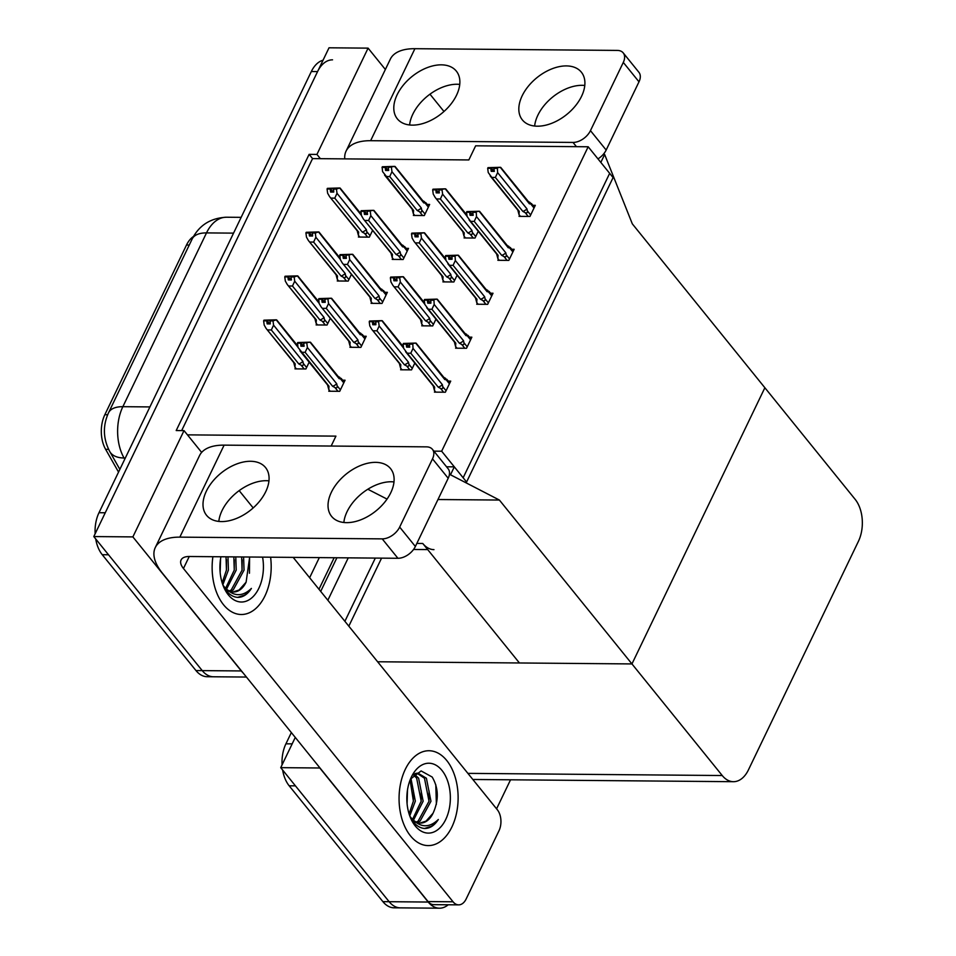 <?xml version="1.0" encoding="UTF-8"?>
<svg xmlns="http://www.w3.org/2000/svg" width="956" height="956" viewBox="0 0 956 956"><rect width="100%" height="100%" fill="white"/><g stroke="black" fill="none" stroke-linecap="round" stroke-linejoin="round"><path stroke-width="1.43" d="M588.179 146.77L441.66 451.208L466.588 482.015L613.095 177.589L588.179 146.77L475.646 145.814L468.846 159.939L320.38 158.672L316.938 154.418L309.123 154.358L176.203 430.547L184.018 430.618L187.46 434.861L335.926 436.127L331.158 446.046M187.46 434.861L201.656 452.415M387.049 499.092L367.821 489.245M377.62 661.767L631.952 663.93L499.39 500.048L450.503 474.785L454.315 466.851L463.146 477.773L609.665 173.347L600.834 162.424L604.646 154.49L632.31 223.847L764.872 387.742L631.952 663.93L722.234 775.531A29.959 18.654 90.5 0 0 733.431 781.697A29.959 18.654 90.5 0 0 748.405 769.938L858.416 541.335A29.959 18.654 90.5 0 0 855.154 499.343L764.872 387.742L631.952 663.93L519.431 662.974L422.767 543.486A29.959 18.654 90.5 0 0 433.964 549.64M246.445 677.051L213.415 676.776A29.959 18.654 -89.5 0 1 202.23 670.61L93.796 536.567L329.019 47.8L368.096 48.135L385.364 69.477M243.075 672.893A29.959 18.654 -89.5 0 1 241.294 670.945L132.872 536.902L93.796 536.567M319.316 557.611L309.636 577.723M316.938 154.418L368.096 48.135M132.872 536.902L184.018 430.618M118.544 472.097L105.626 449.332A26.959 16.778 -89.5 0 1 104.837 414.713L186.492 245.035A26.959 16.778 -89.5 0 1 193.482 236.479M320.38 158.672L312.564 158.6L181.664 430.594M312.564 158.6L309.123 154.358M392.737 258.323L392.223 259.399L403.157 259.494L408.511 248.381L406.073 248.369M371.597 302.263L371.071 303.339L382.018 303.434L387.359 292.333L384.921 292.309M350.446 346.203L349.92 347.279L360.866 347.375L366.208 336.273L363.77 336.249M329.294 390.144L328.78 391.231L339.715 391.315L345.056 380.213L342.618 380.189M519.538 215.279L519.024 216.355L529.959 216.45L535.312 205.337L532.874 205.325M498.387 259.219L497.873 260.295L508.819 260.391L514.161 249.289L511.723 249.265M477.247 303.16L476.721 304.235L487.668 304.331L493.009 293.229L490.571 293.205M456.096 347.112L455.582 348.187L466.516 348.271L471.858 337.169L469.42 337.145M434.944 391.052L434.43 392.127L445.365 392.223L450.718 381.109L448.28 381.097M413.888 214.371L413.374 215.447L424.309 215.542L429.65 204.441L427.213 204.417M337.779 279.917L337.265 280.992L348.199 281.076L351.461 274.312M316.627 323.857L316.113 324.932L327.048 325.028L330.31 318.252M295.488 367.797L294.962 368.873L305.908 368.968L309.158 362.205M464.58 236.873L464.066 237.948L475.001 238.044L478.263 231.268M443.429 280.813L442.915 281.889L453.849 281.984L457.111 275.22M422.277 324.753L421.763 325.829L432.71 325.924L435.96 319.161M401.138 368.693L400.612 369.781L411.558 369.864L414.808 363.101M358.93 235.965L358.404 237.04L369.351 237.136L372.601 230.372M441.66 451.208L433.881 451.136M499.39 500.048L437.968 499.522M454.315 466.851L446.536 466.791M450.503 474.785L449.368 474.774M604.646 154.49L603.176 154.478M448.197 904.782A29.959 18.654 -89.5 0 1 439.425 908.2L400.349 907.865A29.959 18.654 -89.5 0 1 389.152 901.711L280.729 767.656L295.273 737.423L292.178 743.864L285.928 743.816L291.341 732.559M348.82 626.168L381.564 558.137L348.82 626.168M439.425 908.2A29.959 18.654 -89.5 0 1 428.228 902.046L319.794 767.991L280.729 767.656M510.54 779.797L496.57 808.824M318.969 589.266L334.146 557.73M95.134 533.783A29.959 18.654 -89.5 0 1 98.994 512.715L105.244 512.775L317.571 71.592A29.959 18.654 -89.5 0 1 332.545 59.834M102.256 554.707L195.968 670.562A29.959 18.654 -89.5 0 0 207.165 676.717L213.415 676.776A29.959 18.654 -89.5 0 1 202.23 670.61L108.518 554.767L102.256 554.707A29.959 18.654 -89.5 0 1 95.708 538.933M98.994 512.715L311.321 71.545A29.959 18.654 -89.5 0 1 323.044 60.216M289.19 785.808L382.902 901.651A29.959 18.654 -89.5 0 0 394.099 907.818L400.349 907.865A29.959 18.654 -89.5 0 1 389.152 901.711L295.44 785.856L289.19 785.808A29.959 18.654 -89.5 0 1 282.629 770.022M282.068 764.872A29.959 18.654 -89.5 0 1 285.928 743.816M344.889 621.304L375.314 558.089M359.815 237.052L358.404 235.319L358.631 232.057L329.581 196.625L327.633 193.231L327.072 189.001L330.19 189.025L330.597 192.048L333.728 192.072L333.632 188.404L335.556 188.26L327.382 188.356L339.655 187.985L361.416 215.387M331.182 198.107L334.767 198.143L362.228 232.081L364.559 233.336C366.315 234.184 367.044 233.599 366.745 231.591L366.339 229.571L337.014 193.315L336.44 189.085L333.321 189.061M336.44 189.085L339.655 187.985M358.404 235.319L357.341 231.412M327.072 189.001L330.19 189.025M333.369 189.396L332.425 188.236M336.763 188.428L333.632 188.404M362.228 232.081A6.788 4.242 -39 0 0 366.339 229.571M337.014 193.315L334.767 198.143M329.581 196.625L357.592 231.256A6.788 4.242 -39 0 0 358.631 232.057M332.867 192.06L330.274 188.858M330.513 188.38L327.299 188.523M333.274 192.072L330.429 188.547M414.773 215.459L413.362 213.726L413.59 210.463L382.591 171.638L382.113 167.24L385.232 167.264L385.555 170.455L388.686 170.479L388.279 167.467L391.721 166.834L382.34 166.762L394.613 166.392L423.747 202.899L425.062 203.019L428.372 207.105M387.825 170.479L385.232 167.264M382.03 167.408L385.16 167.431M385.471 166.786L382.34 166.762M385.388 166.953L388.244 170.479M388.327 167.802L387.395 166.643M413.362 213.726L412.311 209.818M384.539 175.032L412.55 209.663A6.788 4.242 -39 0 0 413.59 210.463M425.014 214.084L421.704 209.997C422.002 212.017 421.273 212.591 419.529 211.742L422.588 215.53M421.704 209.997L421.297 207.978A6.788 4.242 141 0 1 417.186 210.487L419.529 211.742M421.297 207.978L391.972 171.721L389.725 176.549L417.186 210.487M386.14 176.513L389.725 176.549M391.972 171.721L391.41 167.491M388.279 167.467L388.59 166.81M395.091 166.487L423.114 201.13A6.788 4.242 141 0 1 423.747 202.899M422.074 200.342L424.404 201.596L425.062 203.019L425.719 202.576L428.754 206.317M394.613 166.392L391.721 166.834M338.663 281.004L337.253 279.26L337.48 275.997L308.43 240.565L306.482 237.172L305.92 232.941L309.051 232.977L309.445 235.989L312.576 236.013L312.481 232.344L314.405 232.212L306.231 232.296L318.503 231.926L340.276 259.339M310.031 242.047L313.616 242.083L341.077 276.021L343.419 277.288C345.164 278.136 345.893 277.551 345.594 275.531L345.188 273.512L315.862 237.255L315.301 233.025L312.17 233.001M315.301 233.025L318.503 231.926M337.253 279.26L336.201 275.352M305.92 232.941L309.051 232.977M312.218 233.336L311.286 232.189M315.611 232.38L312.481 232.344M341.077 276.021A6.788 4.242 -39 0 0 345.188 273.512M315.862 237.255L313.616 242.083M308.43 240.565L336.44 275.209A6.788 4.242 -39 0 0 337.48 275.997M311.716 236.013L309.123 232.81M309.362 232.32L306.147 232.463M312.134 236.013L309.278 232.487M317.512 324.944L316.101 323.2L316.34 319.937L287.278 284.506L285.342 281.124L284.769 276.893L287.899 276.917L288.306 279.929L291.425 279.965L291.018 276.941L293.265 276.153L285.079 276.236L297.364 275.878L319.125 303.279M288.879 285.999L292.476 286.023L319.925 319.973L322.268 321.228C324.012 322.076 324.741 321.491 324.442 319.471L324.048 317.452L294.711 281.195L294.149 276.965L291.018 276.941M294.149 276.965L297.364 275.878M316.101 323.2L315.05 319.304M284.769 276.893L287.899 276.917M291.066 277.276L290.134 276.129M294.46 276.32L291.341 276.296M319.925 319.973A6.788 4.242 -39 0 0 324.048 317.452M294.711 281.195L292.476 286.023M287.278 284.506L315.301 319.149A6.788 4.242 -39 0 0 316.34 319.937M290.564 279.953L287.983 276.75M288.21 276.26L285.007 276.404M290.983 279.953L288.126 276.427M296.36 368.885L294.95 367.14L295.189 363.877L266.127 328.458L264.191 325.064L263.629 320.834L266.748 320.858L267.154 323.881L270.273 323.905L270.19 320.236L272.113 320.093L263.94 320.176L276.212 319.818L297.973 347.219M267.728 329.94L271.325 329.975L298.774 363.913L301.116 365.168C302.873 366.017 303.59 365.431 303.303 363.423L302.897 361.404L273.571 325.148L272.998 320.917L269.879 320.881M272.998 320.917L276.212 319.818M294.95 367.14L293.898 363.244M263.629 320.834L266.748 320.858M269.915 321.228L268.983 320.069M273.308 320.26L270.19 320.236M298.774 363.913A6.788 4.242 -39 0 0 302.897 361.404M273.571 325.148L271.325 329.975M266.127 328.458L294.149 363.089A6.788 4.242 -39 0 0 295.189 363.877M269.425 323.893L266.832 320.69M267.059 320.212L263.856 320.344M269.831 323.905L266.987 320.38M393.621 259.411L392.211 257.666L392.45 254.404L363.388 218.972L361.452 215.578L360.962 211.192L364.081 211.216L364.415 214.395L367.534 214.419L367.128 211.407L370.57 210.786L361.189 210.702L373.473 210.332L402.596 246.839L403.922 246.959L407.22 251.046M366.674 214.419L364.081 211.216M360.878 211.348L364.009 211.384M364.32 210.726L361.189 210.702M364.236 210.894L367.092 214.419M367.176 211.742L366.244 210.595M392.211 257.666L391.016 253.137M363.388 218.972L391.41 253.615A6.788 4.242 -39 0 0 392.45 254.404M403.862 258.024L400.552 253.938C400.851 255.957 400.122 256.543 398.377 255.694L401.436 259.47M400.552 253.938L400.146 251.918A6.788 4.242 141 0 1 396.035 254.427L398.377 255.694M400.146 251.918L370.82 215.662L368.586 220.489L396.035 254.427M364.989 220.466L368.586 220.489M370.82 215.662L370.259 211.431M367.128 211.407L367.451 210.75M373.951 210.428L401.962 245.071A6.788 4.242 141 0 1 402.596 246.839M400.923 244.282L403.265 245.537L403.922 246.959L404.579 246.517L407.603 250.257M373.473 210.332L370.57 210.786M372.47 303.351L371.059 301.606L371.298 298.344L342.236 262.912L340.3 259.53L339.81 255.133L342.941 255.156L343.264 258.335L346.383 258.371L345.988 255.348L349.418 254.726L340.049 254.643L352.322 254.284L381.444 290.791L382.77 290.899L386.081 294.986M345.534 258.359L342.941 255.156M339.727 255.3L342.857 255.324M343.168 254.678L340.049 254.643M343.096 254.834L345.941 258.359M346.024 255.694L345.092 254.535M371.059 301.606L370.008 297.71M342.236 262.912L370.259 297.555A6.788 4.242 -39 0 0 371.298 298.344M382.711 301.976L379.413 297.878C379.699 299.897 378.97 300.483 377.226 299.634L380.285 303.422M379.413 297.878L379.006 295.858A6.788 4.242 141 0 1 374.883 298.38L377.226 299.634M379.006 295.858L349.681 259.602L347.434 264.43L374.883 298.38M343.837 264.406L347.434 264.43M349.681 259.602L349.107 255.371M345.988 255.348L346.299 254.702M352.8 254.38L380.811 289.011A6.788 4.242 141 0 1 381.444 290.791M379.771 288.222L382.113 289.477L382.77 290.899L383.428 290.469L386.451 294.209M352.322 254.284L349.418 254.726M351.33 347.291L349.92 345.546L350.147 342.284L321.085 306.864L319.149 303.47L318.659 299.073L321.79 299.097L322.112 302.287L325.243 302.311L324.837 299.288L328.278 298.666L318.898 298.595L331.17 298.224L360.293 334.731L361.619 334.839L364.929 338.938M324.383 302.299L321.79 299.097M318.587 299.24L321.706 299.264M322.017 298.619L318.898 298.595M321.945 298.786L324.789 302.311M324.885 299.634L323.941 298.475M349.92 345.546L348.856 341.65M321.085 306.864L349.107 341.495A6.788 4.242 -39 0 0 350.147 342.284M361.571 345.917L358.261 341.83C358.56 343.837 357.831 344.423 356.074 343.574L359.133 347.363M358.261 341.83L357.855 339.81A6.788 4.242 141 0 1 353.744 342.32L356.074 343.574M357.855 339.81L328.529 303.554L326.283 308.382L353.744 342.32M322.698 308.346L326.283 308.382M328.529 303.554L327.956 299.324M324.837 299.288L325.148 298.642M331.648 298.32L359.671 332.951A6.788 4.242 141 0 1 360.293 334.731M358.631 332.162L360.962 333.417L361.619 334.839L362.276 334.409L365.312 338.149M331.17 298.224L328.278 298.666M330.179 391.243L328.768 389.498L328.995 386.236L297.997 347.41L297.519 343.013L300.638 343.049L300.961 346.227L304.092 346.251L303.685 343.24L307.127 342.606L297.746 342.535L310.019 342.164L339.153 378.672L340.467 378.791L343.778 382.878M303.231 346.251L300.638 343.049M297.436 343.18L300.566 343.204M300.877 342.559L297.746 342.535M300.793 342.726L303.649 346.251M303.733 343.574L302.801 342.415M328.768 389.498L327.717 385.591M299.945 350.804L327.956 385.435A6.788 4.242 -39 0 0 328.995 386.236M340.42 389.857L337.11 385.77C337.408 387.789 336.679 388.363 334.935 387.515L337.994 391.303M337.11 385.77L336.703 383.75A6.788 4.242 141 0 1 332.592 386.26L334.935 387.515M336.703 383.75L307.378 347.494L305.131 352.322L332.592 386.26M301.546 352.286L305.131 352.322M307.378 347.494L306.816 343.264M303.685 343.24L303.996 342.583M310.497 342.26L338.52 376.903A6.788 4.242 141 0 1 339.153 378.672M337.48 376.114L339.81 377.369L340.467 378.791L341.125 378.349L344.16 382.089M310.019 342.164L307.127 342.606M435.183 197.462L463.194 232.105A6.788 4.242 -39 0 0 464.234 232.894L435.183 197.462L433.235 194.068L432.674 189.838L435.876 189.706L436.199 192.885L439.33 192.909L438.924 189.897L441.158 189.109L432.984 189.192L445.257 188.822L467.078 216.295M438.469 192.909L435.876 189.706M432.674 189.838L435.793 189.874M438.876 192.909L436.032 189.384M436.115 189.216L432.984 189.192M438.971 190.232L438.027 189.085M465.464 237.96L464.007 236.156L462.8 231.615M464.007 236.156L464.234 232.894M471.941 230.408L442.616 194.152L440.369 198.979L467.831 232.917A6.788 4.242 -39 0 0 471.941 230.408L472.348 232.428C472.634 234.304 471.906 234.889 470.161 234.184L473.28 238.02M442.616 194.152L442.042 189.921L438.924 189.897M436.784 198.956L440.369 198.979M442.042 189.921L442.365 189.276L439.234 189.252M467.831 232.917L470.161 234.184M445.257 188.822L442.365 189.276M493.977 168.698L493.045 167.551L487.99 167.659L500.263 167.3L529.397 203.795L530.711 203.915L534.022 208.002M527.724 201.238L530.066 202.493L530.711 203.915L531.381 203.485M530.664 214.981L527.354 210.894L526.947 208.874L497.622 172.618L497.371 167.742L500.263 167.3M520.423 216.367L519.012 214.622L519.251 211.36L491.79 177.422L495.375 177.446L522.836 211.396L525.179 212.65L528.238 216.426M491.79 177.422L488.241 172.546L487.68 168.316L490.81 168.34L491.205 171.351L494.336 171.387L493.929 168.364L496.164 167.575L493.045 167.551M497.371 167.742L494.24 167.718M500.741 167.396L528.764 202.027A6.788 4.242 141 0 1 529.397 203.795M527.354 210.894C527.652 212.758 526.923 213.343 525.179 212.65M526.947 208.874A6.788 4.242 141 0 1 522.836 211.396M493.929 168.364L497.06 168.387M497.622 172.618L495.375 177.446M519.012 214.622L517.805 210.081M490.189 175.928L518.2 210.571A6.788 4.242 -39 0 0 519.251 211.36M487.68 168.316L490.81 168.34M493.475 171.375L490.882 168.172M491.121 167.682L493.894 171.375M491.037 167.85L487.919 167.826M331.374 492.244A37.941 23.685 -39 0 0 331.577 516.36A37.941 23.685 -39 0 0 361.296 519.61A37.941 23.685 -39 0 0 390.765 492.746A37.941 23.685 -39 0 0 390.574 468.631A37.941 23.685 -39 0 0 360.854 465.393A37.941 23.685 -39 0 0 331.374 492.244M393.992 481.92A37.941 23.685 -39 0 0 347.076 511.651A37.941 23.685 -39 0 0 343.849 522.478M206.353 491.181A37.941 23.685 -39 0 0 206.544 515.296A37.941 23.685 -39 0 0 236.263 518.534A37.941 23.685 -39 0 0 265.732 491.683A37.941 23.685 -39 0 0 265.541 467.568A37.941 23.685 -39 0 0 235.821 464.317A37.941 23.685 -39 0 0 206.353 491.181M268.959 480.856A37.941 23.685 -39 0 0 222.043 510.588A37.941 23.685 -39 0 0 218.816 521.414M446.727 760.486A47.43 29.528 90.5 0 0 429.005 750.735A47.43 29.528 90.5 0 0 400.731 782.833A47.43 29.528 90.5 0 0 410.459 835.843A47.43 29.528 90.5 0 0 428.192 845.594A47.43 29.528 90.5 0 0 456.454 813.496A47.43 29.528 90.5 0 0 446.727 760.486A47.43 29.528 -89.5 0 1 456.454 813.496A47.43 29.528 -89.5 0 1 428.192 845.594A47.43 29.528 -89.5 0 1 410.459 835.843A47.43 29.528 -89.5 0 1 400.731 782.833A47.43 29.528 -89.5 0 1 429.005 750.735A47.43 29.528 -89.5 0 1 446.727 760.486M212.901 556.703A47.43 29.528 90.5 0 0 223.537 604.754A47.43 29.528 90.5 0 0 241.259 614.505A47.43 29.528 90.5 0 0 270.596 557.193A47.43 29.528 -89.5 0 1 241.259 614.505A47.43 29.528 -89.5 0 1 223.537 604.754A47.43 29.528 -89.5 0 1 212.901 556.703M293.181 557.384L497.347 809.78A14.973 9.321 90.5 0 1 498.984 830.776L466.146 898.987A14.973 9.321 90.5 0 1 458.665 904.866L433.654 904.663A14.973 9.321 -89.5 0 1 428.061 901.58L162.377 573.134A59.917 28.286 -154.3 0 1 155.278 547.561A59.917 28.286 -154.3 0 1 179.836 537.141L382.221 538.873A14.973 9.345 -39 0 0 399.668 527.079L415.37 546.485A14.973 9.345 141 0 1 397.923 558.28L189.276 556.5A19.968 9.429 25.7 0 0 181.09 559.965A19.968 9.429 25.7 0 0 183.456 568.497L453.06 901.795A14.973 9.321 90.5 0 0 458.665 904.866M432.506 458.856A14.973 9.345 -39 0 0 432.423 449.332L448.125 468.751A14.973 9.345 141 0 1 448.197 478.263L432.506 458.856L399.668 527.079M432.423 449.332A14.973 9.345 -39 0 0 426.507 446.858L224.11 445.138L179.836 537.141M448.197 478.263L415.37 546.485M239.179 490.631L253.185 507.935M155.278 547.561L199.565 455.546A59.917 28.286 25.7 0 1 224.11 445.138M522.167 95.803A37.941 23.685 -39 0 0 522.37 119.918A37.941 23.685 -39 0 0 552.09 123.157A37.941 23.685 -39 0 0 581.559 96.305A37.941 23.685 -39 0 0 581.368 72.19A37.941 23.685 -39 0 0 551.648 68.952A37.941 23.685 -39 0 0 522.167 95.803M584.785 85.478A37.941 23.685 -39 0 0 537.87 115.21A37.941 23.685 -39 0 0 534.643 126.037M397.146 94.74A37.941 23.685 -39 0 0 397.338 118.855A37.941 23.685 -39 0 0 427.057 122.093A37.941 23.685 -39 0 0 456.526 95.242A37.941 23.685 -39 0 0 456.335 71.126A37.941 23.685 -39 0 0 426.615 67.876A37.941 23.685 -39 0 0 397.146 94.74M459.764 84.415A37.941 23.685 -39 0 0 412.837 114.146A37.941 23.685 -39 0 0 409.61 124.973M370.629 140.699A59.917 28.286 -154.3 0 0 346.072 151.12L390.359 59.105A59.917 28.286 25.7 0 1 414.904 48.696L370.629 140.699L573.014 142.432A14.973 9.345 -39 0 0 590.461 130.637L606.164 150.044A14.973 9.345 141 0 1 597.978 158.887M623.3 62.415A14.973 9.345 -39 0 0 623.216 52.891L638.919 72.309A14.973 9.345 141 0 1 638.99 81.822L623.3 62.415L590.461 130.637M623.216 52.891A14.973 9.345 -39 0 0 617.301 50.417L414.904 48.696M638.99 81.822L606.164 150.044M429.973 94.19L443.978 111.493M346.072 151.12A59.917 28.286 -154.3 0 0 344.757 158.875M414.032 241.402L442.042 276.045A6.788 4.242 -39 0 0 443.082 276.834L414.032 241.402L412.084 238.02L411.522 233.79L414.725 233.646L415.047 236.825L418.178 236.861L417.772 233.838L420.007 233.049L411.833 233.133L424.106 232.774L445.926 260.235M417.318 236.849L414.725 233.646M411.522 233.79L414.653 233.814M417.736 236.849L414.88 233.324M414.964 233.168L411.833 233.133M417.82 234.184L416.888 233.025M444.313 281.901L442.855 280.096L441.648 275.555M442.855 280.096L443.082 276.834M450.79 274.348L421.465 238.092L419.218 242.92L446.679 276.87A6.788 4.242 -39 0 0 450.79 274.348L451.196 276.368C451.483 278.244 450.754 278.829 449.021 278.124L452.128 281.972M421.465 238.092L420.903 233.862L417.772 233.838M415.633 242.896L419.218 242.92M420.903 233.862L421.214 233.216L418.083 233.192M446.679 276.87L449.021 278.124M424.106 232.774L421.214 233.216M392.88 285.354L420.903 319.985A6.788 4.242 -39 0 0 421.943 320.774L392.88 285.354L390.944 281.96L390.371 277.73L393.585 277.587L393.908 280.777L397.027 280.801L396.62 277.778L398.867 276.989L390.681 277.085L402.966 276.714L424.775 304.175M396.166 280.789L393.585 277.587M390.371 277.73L393.502 277.754M396.585 280.801L393.729 277.276M393.812 277.109L390.681 277.085M396.668 278.124L395.736 276.965M423.161 325.841L421.704 324.036L420.509 319.495M421.704 324.036L421.943 320.774M429.65 318.3L400.313 282.044L398.078 286.872L425.528 320.81A6.788 4.242 -39 0 0 429.65 318.3L430.045 320.32C430.331 322.196 429.603 322.77 427.87 322.064L430.977 325.912M400.313 282.044L399.751 277.814L396.62 277.778M394.481 286.836L398.078 286.872M399.751 277.814L400.062 277.156L396.943 277.132M425.528 320.81L427.87 322.064M402.966 276.714L400.062 277.156M371.729 329.294L399.751 363.925A6.788 4.242 -39 0 0 400.791 364.726L371.729 329.294L369.793 325.9L369.231 321.67L372.434 321.539L372.756 324.717L375.875 324.741L375.792 321.073L377.716 320.941L369.542 321.025L381.814 320.654L403.623 348.127M375.027 324.741L372.434 321.539M369.231 321.67L372.35 321.694M375.433 324.741L372.589 321.216M372.661 321.049L369.542 321.025M375.517 322.064L374.585 320.905M402.01 369.793L400.552 367.988L399.357 363.447M400.552 367.988L400.791 364.726M408.499 362.24L379.174 325.984L376.927 330.812L404.376 364.75A6.788 4.242 -39 0 0 408.499 362.24L408.905 364.26C409.18 366.136 408.463 366.722 406.718 366.005L409.825 369.853M379.174 325.984L378.6 321.754L375.481 321.73M373.33 330.776L376.927 330.812M378.6 321.754L378.911 321.108L375.792 321.073M404.376 364.75L406.718 366.005M381.814 320.654L378.911 321.108M472.826 212.65L471.894 211.491L466.851 211.599L479.123 211.24L508.245 247.747L509.572 247.855L512.87 251.954M506.572 245.178L508.915 246.433L509.572 247.855L510.229 247.425L513.253 251.165M509.512 258.933L506.214 254.834L505.808 252.814L476.47 216.57L476.219 211.682L479.123 211.24M499.271 260.307L497.861 258.562L498.1 255.3L470.639 221.362L474.236 221.386L501.685 255.336L504.027 256.59L507.086 260.379M470.639 221.362L467.102 216.486L466.528 212.256L469.659 212.28L470.065 215.303L473.184 215.327L472.778 212.304L475.024 211.515L471.894 211.491M476.219 211.682L473.101 211.658M479.601 211.336L507.612 245.967A6.788 4.242 141 0 1 508.245 247.747M506.214 254.834C506.501 256.71 505.772 257.284 504.027 256.59M505.808 252.814A6.788 4.242 141 0 1 501.685 255.336M472.778 212.304L475.909 212.34M476.47 216.57L474.236 221.386M497.861 258.562L496.666 254.021M469.038 219.88L497.06 254.511A6.788 4.242 -39 0 0 498.1 255.3M466.528 212.256L469.659 212.28M472.324 215.315L469.743 212.113M469.97 211.635L472.742 215.315M469.886 211.802L466.767 211.766M451.686 256.59L450.742 255.431L445.699 255.551L457.972 255.18L487.094 291.688L488.42 291.807L491.731 295.894M485.421 289.118L487.763 290.385L488.42 291.807L489.078 291.365L492.101 295.105M488.373 302.873L485.062 298.786L484.656 296.766L455.331 260.51L455.068 255.622L457.972 255.18M478.12 304.247L476.709 302.514L476.948 299.252L449.487 265.302L453.084 265.338L480.545 299.276L482.876 300.531L485.935 304.319M449.487 265.302L445.95 260.426L445.388 256.196L448.507 256.22L448.914 259.243L452.045 259.267L451.949 255.599L453.873 255.455L450.742 255.431M455.068 255.622L451.949 255.599M458.45 255.276L486.461 289.919A6.788 4.242 141 0 1 487.094 291.688M485.062 298.786C485.349 300.65 484.62 301.236 482.876 300.531M484.656 296.766A6.788 4.242 141 0 1 480.545 299.276M451.638 256.256L454.757 256.28M455.331 260.51L453.084 265.338M476.709 302.514L475.514 297.961M447.886 263.82L475.909 298.451A6.788 4.242 -39 0 0 476.948 299.252M445.388 256.196L448.507 256.22M451.184 259.255L448.591 256.053M448.818 255.575L451.591 259.267M448.746 255.742L445.615 255.718M430.535 300.531L429.603 299.383L424.548 299.491L436.82 299.12L465.954 335.628L467.269 335.747L470.579 339.834M464.281 333.07L466.612 334.325L467.269 335.747L467.926 335.305M467.221 346.813L463.911 342.726L463.505 340.706L434.179 304.45L433.928 299.575L436.82 299.12M456.98 348.199L455.57 346.454L455.797 343.192L428.348 309.242L431.933 309.278L459.394 343.216L461.724 344.471L464.795 348.259M428.348 309.242L424.799 304.367L424.237 300.136L427.356 300.172L427.762 303.183L430.893 303.207L430.798 299.539L432.721 299.407L429.603 299.383M433.928 299.575L430.798 299.539M437.298 299.216L465.321 333.859A6.788 4.242 141 0 1 465.954 335.628M463.911 342.726C464.21 344.59 463.481 345.176 461.724 344.471M463.505 340.706A6.788 4.242 141 0 1 459.394 343.216M430.487 300.196L433.618 300.22M434.179 304.45L431.933 309.278M455.57 346.454L454.363 341.913M426.746 307.76L454.757 342.403A6.788 4.242 -39 0 0 455.797 343.192M424.237 300.136L427.356 300.172M430.033 303.207L427.44 300.005M427.679 299.515L430.439 303.207M427.595 299.682L424.464 299.658M409.383 344.471L408.451 343.324L403.396 343.431L415.669 343.073L444.803 379.568L446.117 379.687L449.428 383.774M443.13 377.011L445.472 378.265L446.117 379.687L446.787 379.257L449.81 382.986M446.07 390.753L442.759 386.666L442.353 384.647L413.028 348.39L412.777 343.515L415.669 343.073M435.828 392.139L434.418 390.395L434.657 387.132L407.196 353.194L410.781 353.218L438.242 387.168L440.585 388.423L443.644 392.211M407.196 353.194L403.647 348.319L403.085 344.088L406.216 344.112L406.611 347.124L409.742 347.159L409.335 344.136L411.57 343.347L408.451 343.324M412.777 343.515L409.646 343.491M416.147 343.168L444.17 377.799A6.788 4.242 141 0 1 444.803 379.568M442.759 386.666C443.058 388.53 442.329 389.116 440.585 388.423M442.353 384.647A6.788 4.242 141 0 1 438.242 387.168M409.335 344.136L412.466 344.16M413.028 348.39L410.781 353.218M434.418 390.395L433.211 385.854M405.595 351.7L433.606 386.344A6.788 4.242 -39 0 0 434.657 387.132M403.085 344.088L406.216 344.112M408.881 347.148L406.288 343.945M406.527 343.455L409.299 347.148M406.443 343.622L403.324 343.598M262.577 557.121A34.954 21.761 -89.5 0 1 253.854 595.851A34.954 21.761 -89.5 0 1 228.305 594.835A34.954 21.761 -89.5 0 1 224.182 588.107A34.954 21.761 -89.5 0 1 220.932 556.774M222.939 585.12L224.302 586.841A24.964 15.535 90.5 0 0 233.634 591.967A24.964 15.535 90.5 0 0 246.11 582.168L239.048 590.043L233.085 591.943M229.344 590.951L231.233 589.983L242.083 570.158L241.653 556.942M230.276 591.346L233.192 589.995L244.031 570.182L243.601 556.966M225.616 588.287L234.268 570.099L233.838 556.882M226.536 589.135L236.216 570.111L235.785 556.894M222.174 582.849L226.453 570.027L226.022 556.81M222.832 584.833L228.4 570.051L227.982 556.834M220.155 572.596L220.549 558.937M225.401 589.565L228.747 591.298M224.302 586.841C233.109 596.723 242.143 597.249 251.404 588.418C247.592 594.345 243.063 597.345 237.805 597.404C233.455 597.082 229.595 594.823 226.202 590.641M249.683 557.013L246.11 582.168M226.405 570.374L226.5 559.678M234.22 570.445L234.316 559.75M242.035 570.505L242.131 559.81M249.456 573.23L249.564 557.013M237.53 597.392L244.712 595.074L251.404 588.418M415.239 825.924A34.954 21.761 -89.5 0 1 411.104 819.196A34.954 21.761 -89.5 0 1 411.474 776.834A34.954 21.761 -89.5 0 1 441.959 770.405A34.954 21.761 -89.5 0 1 445.771 819.4A34.954 21.761 -89.5 0 1 415.239 825.924M410.447 779.128L421.106 770.93L432.172 777.025C438.673 788.091 438.971 800.172 433.044 813.257L425.982 821.144L420.019 823.044M416.278 822.052L418.166 821.073L429.017 801.259L424.464 778.22L416.924 773.165M417.21 822.447L420.114 821.085L430.965 801.271L426.412 778.232L417.903 773.105L415.059 773.583M409.873 816.209L411.235 817.93A24.964 15.535 90.5 0 0 420.568 823.056A24.964 15.535 90.5 0 0 433.044 813.257M412.538 819.376L421.202 801.188L416.649 778.148L413.542 774.969M413.47 820.224L423.15 801.2L418.609 778.172L414.318 774.217M409.096 813.938L413.386 801.116L410.088 780.036M409.765 815.922L415.334 801.14L410.937 778.315M407.089 803.685L407.483 790.026M412.335 820.666L415.681 822.387M411.235 817.93C420.043 827.812 429.077 828.338 438.326 819.507C434.526 825.434 429.997 828.434 424.727 828.505C420.389 828.171 416.529 825.912 413.135 821.73M413.339 801.463L413.434 790.767M421.154 801.534L421.249 790.839M428.969 801.606L429.065 790.899M436.39 804.319L435.793 784.709M424.464 828.482L431.646 826.163L438.326 819.507M422.767 543.486L416.84 543.438M241.294 670.945L195.968 670.562M186.492 245.035L189.24 245.059M105.626 449.332L108.614 449.356M104.837 414.713L107.646 414.737M428.228 902.046L382.902 901.651M722.234 775.531L467.89 773.368M192.168 238.976A34.954 16.503 25.7 0 1 206.496 232.906L122.858 406.682A34.954 16.503 -154.3 0 0 108.542 412.765L192.168 238.976C199.135 225.269 210.559 218.016 226.464 217.227A39.937 24.868 90.5 0 0 206.496 232.906L233.551 233.133M149.913 406.921L122.858 406.682A39.937 24.868 90.5 0 0 124.041 457.984A34.954 18.618 150.4 0 1 109.773 451.567C103.057 438.744 102.639 425.814 108.542 412.765M125.332 457.996L124.041 457.984L124.746 459.227M311.321 71.545L317.571 71.592M348.247 557.862L327.848 600.249M370.056 235.678L366.745 231.591M364.559 233.336L367.63 237.124M348.904 279.618L345.594 275.531M343.419 277.288L346.478 281.064M327.753 323.558L324.442 319.471M322.268 321.228L325.327 325.016M306.613 367.51L303.303 363.423M301.116 365.168L304.175 368.956M475.706 236.574L472.348 232.428M189.24 556.5L183.456 568.497M397.923 558.28L382.221 538.873M428.061 901.58L453.06 901.795M576.456 146.674L573.014 142.432M454.554 280.526L451.196 276.368M433.403 324.466L430.045 320.32M412.263 368.407L408.905 364.26M427.714 549.592L413.554 549.473M733.431 781.697L472.826 779.475M119.859 469.36L109.773 451.567M226.464 217.227L241.151 217.347M320.702 591.405L336.906 557.754M361.26 214.204L340.133 188.081M340.109 258.144L318.981 232.021M318.969 302.084L297.842 275.973M297.818 346.036L276.69 319.913M391.004 253.125L391.159 253.77M466.91 215.1L445.735 188.918M531.381 203.473L534.404 207.213M445.771 259.052L424.584 232.87M424.619 302.992L403.444 276.81M403.468 346.932L382.292 320.75M467.938 335.305L470.961 339.045"/></g></svg>
